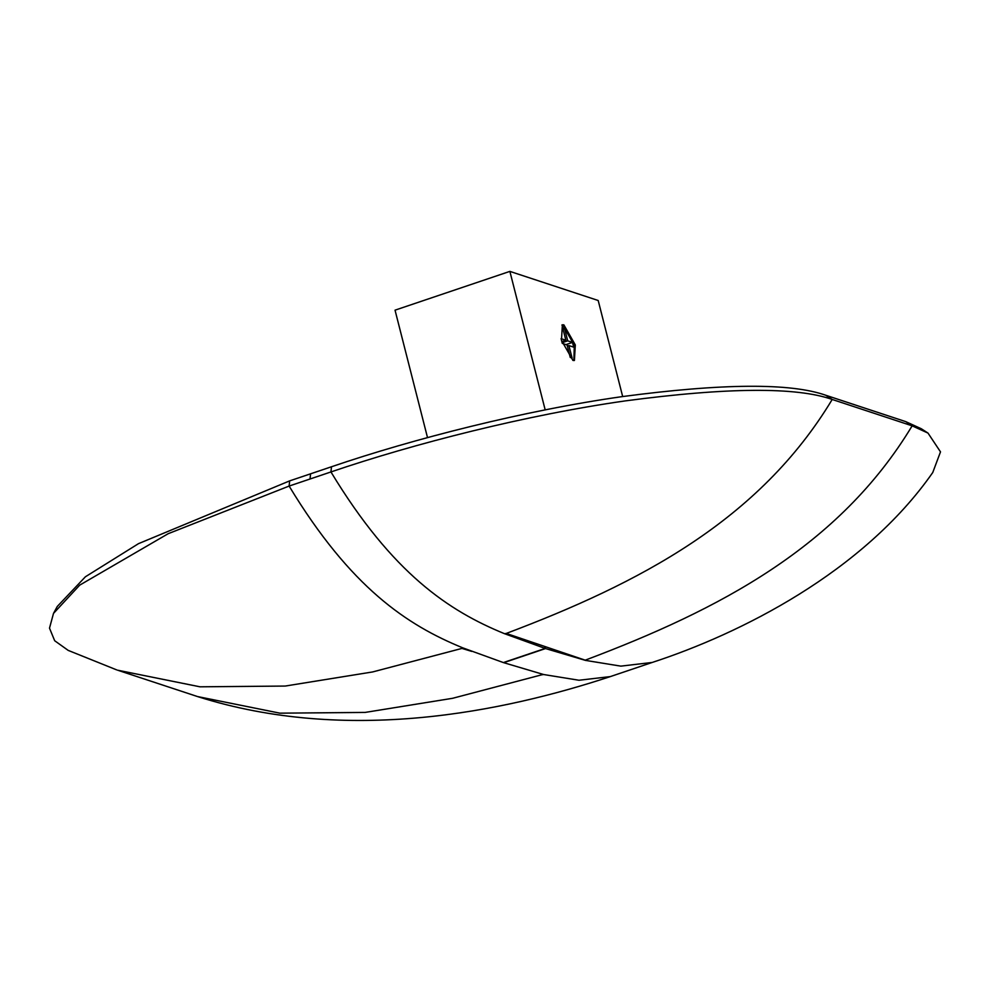 <?xml version="1.0" encoding="UTF-8"?>
<svg xmlns="http://www.w3.org/2000/svg" width="990" height="990" viewBox="0 0 990 990"><rect width="100%" height="100%" fill="white"/><g stroke="black" fill="none" stroke-linecap="round" stroke-linejoin="round"><path stroke-width="1.49" d="M573.878 360.57L574.299 345.262L562.84 325.19L561.887 325.042M572.492 342.404L573.693 347.156L568.916 345.572L572.096 358.046L570.252 357.44L567.072 344.966L562.295 343.394L561.082 338.654L565.859 340.226L562.79 328.16L564.634 328.767L567.703 340.832L572.492 342.404L565.983 344.607M564.634 328.767L563.075 329.286M567.703 340.832L562.122 342.713M561.837 341.587L565.859 340.226M567.357 346.104L568.916 345.572M622.673 396.545L598.195 300.502L509.875 271.384L545.181 409.885M427.507 437.592L395.035 310.167L509.875 271.384M561.466 340.362L562.37 324.807L563.855 324.844L575.314 344.928L574.41 360.471L572.925 360.434L561.466 340.362M116.733 669.908L68.199 650.393L54.685 640.74L49.5 628.155L53.497 613.404L57.284 606.449L85.412 576.774L138.489 543.659L289.649 480.88L331.489 466.76L330.945 471.945C392.585 573.73 448.891 610.941 504.516 633.699L506.274 633.439L585.226 660.182L586.216 659.798L585.474 660.392L586.216 659.798C718.653 609.852 839.05 547.086 912.149 425.836L928.001 433.088L940.5 451.873L932.741 472.539C862.983 572.48 739.864 633.86 652.187 662.459L620.817 666.134L585.474 660.392L545.539 648.561L503.712 662.681L543.646 674.524L541.889 674.772L542.891 674.475L540.948 673.843M825.784 395.257L832.206 399.465L912.149 425.836L905.714 421.616L825.784 395.257C790.503 382.821 722.502 383.291 621.782 396.668C524.675 410.491 413.412 438.78 331.489 466.76M905.714 421.616L921.356 428.781L928.001 433.088M53.497 613.404L79.683 585.152L168.164 533.709L289.117 486.065L330.945 471.945C414.018 443.582 526.841 414.884 625.321 400.888C727.464 387.325 796.418 386.855 832.206 399.465C759.12 520.728 638.711 583.494 506.274 633.439M289.649 480.88L289.117 486.065C350.757 587.85 407.063 625.074 462.689 647.819L461.946 648.413L471.735 651.395M504.516 633.699L545.193 648.438L503.365 662.57L462.689 647.819L461.897 648.215M545.069 646.68L545.539 648.561M544.71 646.569L545.193 648.438M197.134 696.428L117.612 670.193L199.992 686.812L285.194 686.058L372.661 671.938L461.946 648.413M610.62 676.492L610.36 676.591C502.833 712.02 347.329 744.01 197.542 696.564L279.935 713.171L365.137 712.416L452.603 698.297L541.889 674.772M610.36 676.591L578.989 680.254L543.646 674.524M610.372 676.578L652.187 662.459M310.575 473.826L310.031 479.012"/></g></svg>
